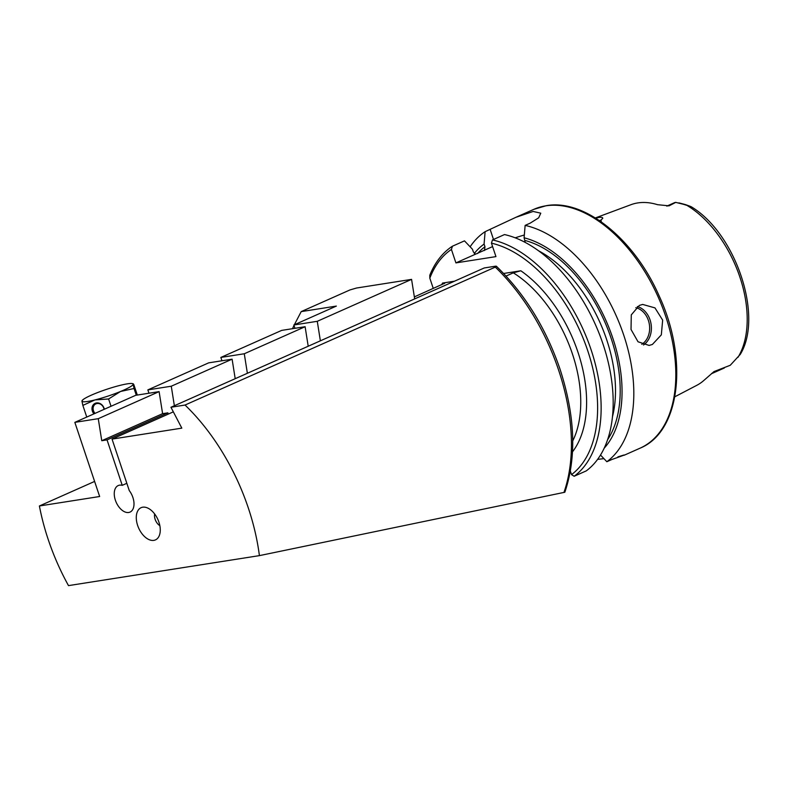 <?xml version="1.0" encoding="UTF-8"?>
<svg xmlns="http://www.w3.org/2000/svg" width="788" height="788" viewBox="0 0 788 788"><rect width="100%" height="100%" fill="white"/><g stroke="black" fill="none" stroke-linecap="round" stroke-linejoin="round"><path stroke-width="1.18" d="M595.659 218.138L598.703 217.468C601.599 217.074 602.938 217.399 602.721 218.463L599.845 220.867M601.323 220.936L597.856 219.99M159.846 525.645A8.294 4.955 66 0 1 155.128 519.302A8.294 4.955 66 0 1 154.655 513.963M137.644 525.458A17.631 10.53 66 0 1 145.947 507.403A17.631 10.53 66 0 1 158.91 522.119A17.631 10.53 66 0 1 158.881 536.5A17.631 10.53 66 0 1 148.252 539.248A17.631 10.53 66 0 1 137.644 525.458M496.42 266.275C524.68 293.678 545.887 327.985 560.041 369.208C575.161 415.975 576.757 456.981 564.838 492.244L259.41 555.629L68.497 585.622A165.972 99.071 -114 0 1 48.216 539.514A165.972 99.071 -114 0 1 39.4 505.975L99.652 496.509L74.84 422.358L98.264 418.674L101.76 440.719L107.04 439.891L122.248 485.339A14.519 8.668 -114 0 0 118.23 485.556A14.519 8.668 -114 0 0 115.373 500.203A14.519 8.668 -114 0 0 130.03 512.092A14.519 8.668 -114 0 0 132.886 497.455A14.519 8.668 -114 0 0 129.281 490.609L112.044 439.103L181.821 428.14L170.947 407.258L185.032 405.042L495.297 267.102C496.913 266.255 496.765 265.98 494.854 266.295L484.256 267.959L170.947 407.258M639.324 305.429L642.673 304.434L654.966 307.891L662.659 320.125L661.329 334.861L652.385 344.454L649.115 345.43L638.044 341.785L631.03 329.473L631.277 314.895L639.324 305.429M737.982 357.338A94.521 56.421 66 0 0 687.195 205.54C695.085 208.012 687.766 205.392 685.087 204.496L678.882 202.871L691.106 206.683C735.49 232.982 763.818 316.244 740.237 354.423L730.259 365.268L714.017 371.572L703.251 380.968A96.382 57.534 66 0 1 696.74 385.352L674.853 396.768M595.344 217.941L630.971 204.693A95.545 57.041 66 0 1 637.748 202.93A95.545 57.041 66 0 1 657.527 204.683L669.071 205.845A11.948 7.131 66 0 0 666.776 206.121L674.38 202.733A11.948 7.131 66 0 1 675.474 202.417A11.948 7.131 66 0 1 675.749 202.378L683.629 204.348M470.131 246.802A130.7 78.022 66 0 1 485.113 231.682L515.874 217.321L533.151 211.45L540.775 213.184L538.677 217.823L530.176 223.152L525.133 225.398A130.7 78.022 66 0 1 623.022 333.048A130.7 78.022 66 0 1 606.849 461.729L600.495 455.021M597.58 459.384L603.913 458.636M414.35 296.889L444.856 283.168M443.969 283.729C445.338 282.882 444.856 282.665 442.521 283.079L454.479 281.198M563.932 492.47A165.972 99.071 -114 0 0 558.613 370.124A165.972 99.071 -114 0 0 495.297 267.102C496.913 266.255 496.765 265.98 494.854 266.295M39.4 505.975L94.609 481.429M292.466 328.704L294.013 325.454M294.348 324.764L301.203 311.615L349.971 289.935L356.491 288.034L411.572 279.376L317.278 321.307L320.371 340.82M503.621 273.475L520.838 270.776L513.303 272.835L506.044 276.056M414.675 298.898L411.572 279.376M492.461 239.926A130.7 78.022 66 0 1 590.35 347.577A130.7 78.022 66 0 1 574.166 476.257L586.213 470.909A130.7 78.022 66 0 0 602.387 342.219A130.7 78.022 66 0 0 504.497 234.568L492.461 239.926L491.446 243.157L495.947 256.612L455.917 262.896L492.599 246.595M515.194 237.818A33.195 4.216 161.5 0 1 524.335 235.001M484.453 250.495L484.975 246.752L484.078 244.083L485.113 231.682M259.41 555.629A165.972 99.071 -114 0 0 185.032 405.042M301.203 311.615L336.348 306.089L293.855 324.981L317.278 321.307M112.044 439.103L173.34 411.848M308.206 346.228L305.114 326.715L244.28 353.763L247.373 373.276M305.114 326.715L281.69 330.389L220.847 357.437L244.28 353.763M235.198 378.683L232.105 359.17L171.272 386.219L174.365 405.731M232.105 359.17L208.682 362.854L147.849 389.893L171.272 386.219M107.04 439.891L167.883 412.843L162.604 413.67L159.107 391.626L98.264 418.674M159.107 391.626L135.684 395.31L74.84 422.358M669.071 205.845L675.749 202.378M574.166 476.257L571.527 474.622L570.374 471.185M455.917 262.896L451.416 249.441L452.43 246.211L464.477 240.862L472.455 249.244L473.352 251.924L475.489 254.199M452.43 246.211L452.204 246.339C442.413 252.849 434.946 262.502 429.785 275.288L429.824 278.164L433.272 288.477M525.133 225.398L524.099 237.789L525.202 242.399M474.287 253.47A120.052 71.659 66 0 1 484.078 244.083M524.099 237.789A120.052 71.659 66 0 1 610.07 330.507A120.052 71.659 66 0 1 604.15 448.214M617.9 456.882C627.997 453.671 625.987 454.538 611.892 459.493L606.849 461.729M618.649 456.725L624.362 455.109M162.604 413.67L101.76 440.719M293.855 324.981L294.968 328.31M147.849 389.893L148.962 393.222M220.847 357.437L221.96 360.766M168.297 414.094L167.883 412.843M122.248 485.339L126.838 483.3M93.939 413.867A7.053 5.94 59.9 0 1 96.008 403.042A7.053 5.94 59.9 0 1 104.331 409.248M104.055 409.366A6.225 5.24 -120.1 0 0 96.658 403.594A6.225 5.24 -120.1 0 0 95.496 404.057A6.225 5.24 -120.1 0 0 95.033 413.375M111.039 406.263L108.596 398.974L120.564 391.469A26.969 3.428 161.5 0 1 94.964 399.92L108.596 398.974M86.759 417.059L82.848 405.387L94.964 399.92A26.969 3.428 161.5 0 1 81.942 401.082A26.969 3.428 161.5 0 1 82.366 400.265A26.969 3.428 161.5 0 1 94.521 393.803A26.969 3.428 -18.5 0 1 120.121 385.362A26.969 3.428 161.5 0 1 132.246 383.569A26.969 3.428 161.5 0 1 133.142 384.189A26.969 3.428 161.5 0 1 120.564 391.469L134.049 388.494L133.142 384.189L133.753 384.416L133.142 384.189M82.553 401.319L81.942 401.082L82.848 405.387M136.294 395.212L134.049 388.494M137.309 395.054L133.753 384.416M641.787 344.317A19.503 15.445 81.1 0 0 649.332 324.252A19.503 15.445 81.1 0 0 635.817 307.694M637.334 306.522A20.744 16.43 -98.9 0 1 651.065 324.026A20.744 16.43 -98.9 0 1 643.51 344.996M515.874 217.321L533.811 209.352A130.7 78.022 66 0 1 545.779 205.835A130.7 78.022 66 0 1 662.196 306.67A130.7 78.022 66 0 1 640.004 448.205L624.145 455.257M441.733 284.714A112.034 66.872 66 0 1 442.521 283.079M513.303 272.835A107.877 64.399 66 0 1 572.748 440.896M520.838 270.776A112.034 66.872 66 0 1 572.521 451.82M491.446 243.157A128.208 76.535 66 0 1 587.021 348.621A128.208 76.535 66 0 1 571.527 474.622M429.824 278.164A128.208 76.535 66 0 1 451.416 249.441M538.598 250.811A114.004 68.054 66 0 1 612.434 416.882M524.995 240.468A117.323 70.033 66 0 1 606.376 325.631A117.323 70.033 66 0 1 607.558 439.753M477.548 253.559A117.323 70.033 66 0 1 484.975 246.752M490.156 229.446L493.505 239.463M711.751 373.413A5.812 4.58 -131.8 0 1 712.293 373.118L714.017 371.572M711.456 373.709A11.948 7.131 -114 0 0 712.293 373.118L719.198 370.045M533.811 209.352L546.301 205.678C584.716 198.655 634.557 239.463 659.192 296.012C688.485 359.023 680.448 431.804 640.004 448.205M724.31 368.006L711.426 373.739M132.246 383.569L133.241 383.756"/></g></svg>
